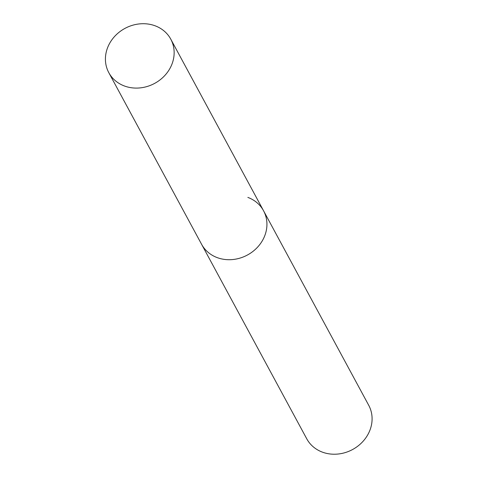 <?xml version="1.0" encoding="UTF-8"?>
<svg xmlns="http://www.w3.org/2000/svg" width="477" height="477" viewBox="0 0 477 477"><rect width="100%" height="100%" fill="white"/><g stroke="black" fill="none" stroke-linecap="round" stroke-linejoin="round"><path stroke-width="0.72" d="M247.849 197.406A35.226 31.249 151.6 0 1 263.554 210.774A35.226 31.249 151.6 0 1 256.704 248.07A35.226 31.249 151.6 0 1 217.285 257.646A35.226 31.249 151.6 0 1 201.58 244.278A35.226 31.249 -28.4 0 0 232.335 259.577A35.226 31.249 -28.4 0 0 263.352 238.888A35.226 31.249 -28.4 0 0 263.554 210.774L368.715 405.283A35.226 31.249 151.6 0 1 361.864 442.573A35.226 31.249 151.6 0 1 322.446 452.154A35.226 31.249 151.6 0 1 306.741 438.786L108.798 72.653A35.226 31.249 -28.4 0 0 139.546 87.953A35.226 31.249 -28.4 0 0 170.563 67.263A35.226 31.249 -28.4 0 0 170.766 39.15A35.226 31.249 -28.4 0 0 140.017 23.85A35.226 31.249 -28.4 0 0 109 44.54A35.226 31.249 -28.4 0 0 108.798 72.653M263.554 210.774L170.766 39.15"/></g></svg>
